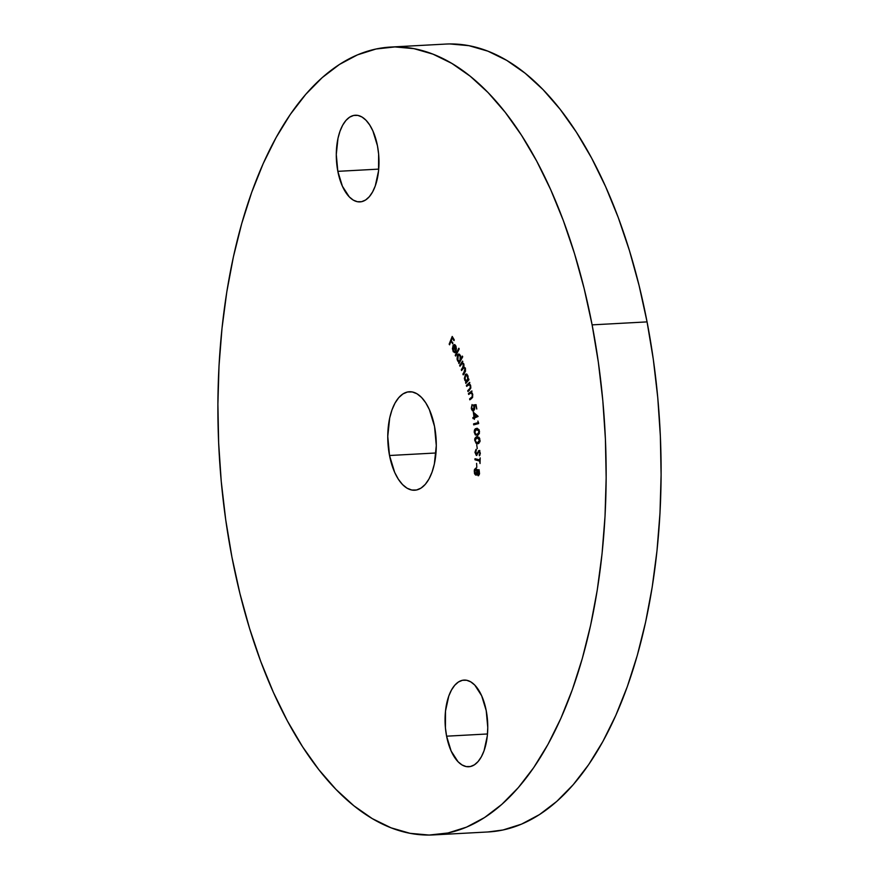 <?xml version="1.0" encoding="UTF-8"?>
<svg xmlns="http://www.w3.org/2000/svg" width="879" height="879" viewBox="0 0 879 879"><rect width="100%" height="100%" fill="white"/><g stroke="black" fill="none" stroke-linecap="round" stroke-linejoin="round"><path stroke-width="1.32" d="M389.518 455.509A49.312 24.162 86.9 0 1 409.361 391.748A49.312 24.162 86.9 0 1 434.534 426.469L429.359 409.57L425.711 402.769L421.535 397.44L416.998 393.792L412.262 391.946L407.526 391.99L402.967 393.924L398.747 397.66L395.034 403.054L391.979 409.911L389.694 417.964L387.76 436.391L389.518 455.509L394.693 472.419L398.341 479.209L402.516 484.538L407.054 488.197L411.79 490.032L416.525 489.988L421.085 488.065L425.304 484.329L429.018 478.923L432.072 472.067L434.358 464.013L436.292 445.587L434.534 426.469A49.312 24.162 86.9 0 1 414.69 490.229A49.312 24.162 86.9 0 1 389.518 455.509L435.973 452.982L389.518 455.509M446.598 736.184A43.401 21.261 86.9 0 1 464.068 680.082A43.401 21.261 86.9 0 1 486.219 710.639L481.659 695.761L474.781 685.093L470.781 681.873L466.628 680.258L462.453 680.291L458.431 681.994L454.729 685.279L451.465 690.037L448.773 696.069L445.51 711.023L445.422 727.856L446.598 736.184L451.158 751.073L458.047 761.741L462.035 764.95L466.2 766.576L470.375 766.532L474.385 764.84L478.099 761.544L481.362 756.797L484.054 750.754L487.318 735.811L487.768 727.46L486.219 710.639A43.401 21.261 86.9 0 1 468.76 766.752A43.401 21.261 86.9 0 1 446.598 736.184L487.482 733.976L446.598 736.184M337.833 171.339A43.401 21.261 86.9 0 1 355.292 115.237A43.401 21.261 86.9 0 1 377.454 145.793L372.894 130.916L369.674 124.928L366.005 120.247L362.016 117.028L357.852 115.402L353.677 115.446L349.666 117.138L345.952 120.434L342.689 125.181L339.997 131.224L337.986 138.311L336.283 154.517L337.833 171.339L342.392 186.216L349.271 196.885L353.27 200.104L357.423 201.72L361.599 201.687L365.62 199.983L369.323 196.698L372.586 191.941L375.278 185.908L378.541 170.955L378.629 154.122L377.454 145.793A43.401 21.261 86.9 0 1 359.983 201.895A43.401 21.261 86.9 0 1 337.833 171.339L378.717 169.12L337.833 171.339M592.116 324.867A394.506 193.248 86.9 0 1 433.38 834.918A394.506 193.248 86.9 0 1 231.935 557.11L225.694 519.643L221.244 481.417L218.64 442.796L217.893 404.164L219.014 365.884L222.002 328.328L226.804 291.861L233.407 256.833L241.725 223.563L251.68 192.402L263.184 163.626L276.116 137.531L290.356 114.347L305.771 94.317L322.208 77.616L339.514 64.42L357.511 54.85L376.036 49.004L394.913 46.928L413.954 48.653L432.973 54.146L451.784 63.376L470.221 76.231L488.098 92.603L505.238 112.336L521.478 135.223L536.673 161.066L550.661 189.6L563.318 220.552L574.514 253.635L584.139 288.521L592.116 324.867L598.357 362.335L602.807 400.56L605.411 439.181L606.158 477.813L605.038 516.094L602.06 553.649L597.248 590.117L590.644 625.156L582.327 658.415L572.372 689.575L560.879 718.352L547.936 744.458L533.696 767.631L518.28 787.661L501.843 804.362L484.538 817.558L466.54 827.128L448.015 832.973L429.139 835.05L410.097 833.325L391.089 827.831L372.267 818.613L353.83 805.746L335.954 789.375L318.813 769.641L302.574 746.754L287.378 720.912L273.391 692.377L260.733 661.426L249.537 628.342L239.912 593.468L231.935 557.11A394.506 193.248 86.9 0 1 390.672 47.059A394.506 193.248 86.9 0 1 592.116 324.867L647.065 321.89L592.116 324.867M433.38 834.918L488.328 831.941A394.506 193.248 -93.1 0 0 647.065 321.89A394.506 193.248 -93.1 0 0 445.62 44.082L390.672 47.059M455.058 351.545L453.366 350.765L452.883 348.633L453.267 346.557L455.849 351.468L456.344 348.117L455.333 345.183L453.432 344.975L452.41 348.622L453.333 351.842L455.223 352.446L455.058 351.545L453.366 350.765L453.586 345.755L452.905 345.788L453.114 351.457L455.223 352.446L454.509 351.721L455.201 351.688M462.376 356.083L460.827 358.852L459.717 354.479L458.212 354.204L457.432 355.215L457.069 359.192L457.827 361.192L459.08 361.994L458.948 363.576L462.706 356.83L462.376 356.083L460.827 358.852L460.343 355.479L458.706 354.039L457.574 354.951L457.487 360.566L459.08 361.994L458.948 363.576L462.706 356.83L462.376 356.083M468.716 378.882L468.133 379.552L467.43 374.904L465.573 374.234L464.343 378.464L466.101 381.936L465.815 383.42L468.979 379.739L468.716 378.882L468.133 379.552L467.969 376.102L465.233 374.542L464.639 379.948L466.101 381.936L465.815 383.42L468.979 379.739L468.716 378.882M470.88 392.935L472.781 394.605L472.023 396.967L472.715 396.934L469.606 398.901L470.298 398.868L469.606 398.901L469.815 399.824L471.583 398.495L472.77 394.517L471.474 392.331L471.891 390.935L468.441 393.517L468.65 394.451L471.122 392.935L472.32 394.638L472.144 396.77L469.606 398.901L469.815 399.824L472.452 397.605L472.77 394.517L471.474 392.331L471.891 390.935L468.441 393.517L471.979 391.353L468.441 393.517L468.65 394.451L471.056 392.924M473.331 412.229L474.023 417.107L472.88 417.591L473.023 418.613L474.166 418.118L474.341 419.36L474.638 417.921L478.044 416.25L473.331 412.229L474.023 417.107L472.88 417.591L473.023 418.613L474.166 418.118L474.341 419.36L474.638 417.921L478.066 416.459L473.331 412.229M474.199 432.127L475.319 434.94L477.989 435.182L479.396 433.27L479.154 429.831L477.066 428.315L475.319 428.787L474.429 430.062L474.199 432.127L477.11 435.413L479.527 431.512L476.627 428.337L474.199 432.127M476.726 444.73L477.253 448.62L476.726 444.73M479.626 460.047L475.012 458.728L474.979 459.783L479.593 461.09L480.033 463.53L480.187 457.882L480.132 460.014L475.012 458.728L474.979 459.783L479.593 461.09L480.033 463.53L480.187 457.882L479.626 460.047M477.857 474.33L478.67 475.627L477.704 473.671L475.55 474.99L477.462 473.693L478.539 475.682L479.538 473.407L478.967 470.309L478.099 469.738L477.253 470.748L475.869 468.078L474.418 469.573L474.473 473.407L475.77 475.056L477.022 473.715L478.297 475.737M476.594 463.354L476.814 467.342L476.594 463.354M476.506 454.311L477.528 454.014L476.341 454.322L474.979 452.278L476.352 455.443L478.791 451.718L479.769 452.586L479.494 455.805L480.341 453.245L478.934 450.531L476.847 454.058L475.946 454.058L476.055 449.345L474.979 452.278L476.319 450.268L476.055 449.345L474.979 452.278L476.473 455.443M477.495 443.719L480.033 440.137L477.22 436.643L474.682 440.104L476.154 443.379L478.824 443.39L480.033 440.599L478.989 437.27L476.33 436.753L474.869 438.401L474.682 440.104L477.736 443.708M477.912 421.063L478.077 422.667L473.594 423.843L473.693 424.865L478.67 423.557L477.912 421.063L478.077 422.667L473.594 423.843L473.693 424.865L478.67 423.557L477.912 421.063M476.066 404.648L473.517 404.955L474.1 408.834L472.902 409.988L471.748 408.131L472.078 404.56L471.419 408.988L472.506 410.889L473.704 410.867L474.715 408.285L474.33 405.834L475.737 405.658L476.781 409.021L476.066 404.648L473.517 404.955L474.122 406.977L473.078 409.999L474.089 409.867L471.748 408.131L472.078 404.56L471.276 408.306L473.55 410.954L474.33 405.834L475.737 405.658L476.781 409.021L476.066 404.648L473.517 404.955L476.077 404.692M468.76 384.497L470.715 385.947L469.99 389.133L470.726 388.309L467.727 390.661L468.419 390.628L467.727 390.661L467.958 391.551L469.661 389.946L470.683 385.782L469.32 383.793L469.683 382.343L466.375 385.452L466.606 386.353L469.001 384.453L470.243 385.969L470.155 388.133L467.727 390.661L467.958 391.551L470.825 387.694L470.573 385.398L469.32 383.793L469.683 382.343L466.375 385.452L469.804 382.826L466.375 385.452L466.606 386.353L468.507 385.178M459.651 365.422L459.959 366.224L462.255 363.379L463.354 364.356L463.464 366.224L461.277 369.729L461.574 370.531L463.815 367.697L464.98 368.675L465.123 370.444L462.903 374.047L463.211 374.872L465.474 371.268L465.409 368.29L463.826 366.993L463.98 364.697L462.376 362.653L462.574 361.104L459.651 365.422L462.815 361.73L459.651 365.422L459.959 366.224L462.332 363.368L463.354 364.356L462.772 367.51L461.277 369.729L461.574 370.531L463.958 367.675L464.98 368.675L463.211 374.872L464.815 372.52L465.409 368.29L463.826 366.993L463.771 363.961L462.376 362.653L462.574 361.104L459.651 365.422M455.234 355.325L455.586 356.061L459.179 348.974L458.827 348.238L455.234 355.325L455.915 355.281L459.146 348.919L455.915 355.281L455.234 355.325L455.586 356.061L459.179 348.974L458.827 348.238L455.234 355.325M449.158 344.139L449.565 344.821L451.059 341.052L452.696 343.81L451.366 340.294L452.322 337.888L453.949 340.645L454.256 339.887L452.213 336.448L449.158 344.139L449.85 344.107L449.158 344.139L449.565 344.821L451.487 339.975L451.059 341.052L452.696 343.81L451.366 340.294L452.619 337.129L453.949 340.645L454.256 339.887L452.213 336.448L449.158 344.139M449.861 43.95L468.903 45.675L487.911 51.169L506.733 60.387L525.17 73.254L543.046 89.625L560.187 109.359L576.426 132.246L591.622 158.088L605.609 186.623L618.267 217.574L629.463 250.658L639.088 285.532L647.065 321.89L653.306 359.357L657.756 397.583L660.36 436.204L661.107 474.836L659.986 513.116L656.998 550.672L652.196 587.139L645.593 622.167L637.275 655.437L627.32 686.598L615.816 715.374L602.884 741.469L588.644 764.653L573.229 784.683L556.792 801.384L539.486 814.58L521.489 824.15L502.964 829.996L488.175 831.941M475.55 474.99L476.242 474.946L475.264 473.693L474.583 473.737L475.55 474.99L476.605 475.034M477.989 475.671L479.538 473.407L478.451 469.793L477.253 470.748L477.934 470.715L477.253 470.748L476.033 468.133L474.242 470.803L474.583 473.737L476.462 475.023M475.11 469.507L475.946 469.144L476.693 470.298L476.451 473.605L475.396 473.825L474.715 471.968L475.946 469.144L477.363 472.111L475.627 473.979L474.715 471.045L476 468.122M478.451 469.858L477.934 470.715L479.143 469.749M476.077 468.078L475.11 469.54M475.627 473.979L476.209 473.88M476.187 469.1L477.055 469.518M477.495 470.694L477.583 471.627M477.429 472.935L476.418 473.979M479.253 470.913L478.374 470.803L478.747 474.352L477.747 474.33L477.561 471.375L478.374 470.803L479.56 473.1L478.088 474.66L477.341 472.342L478.374 470.803L479.385 471.1M478.769 474.627L479.374 474.396M476.308 473.935L477.572 472.1M476.923 469.331L476.11 469.133M477.572 471.342L477.506 470.737M478.967 474.66L478.088 474.66M480.099 461.003L474.979 459.783L475.693 458.926L475.671 459.739L480.099 461.003M475.825 450.883L476.22 449.938M476.847 454.058L478.352 452.388L477.66 452.432L476.341 454.322M476.352 455.443L478.495 452.136L479.846 451.564L479.165 451.597L480.33 453.103L479.187 454.904L479.945 455.091L479.187 454.904L479.494 455.805L480.341 453.245L479.143 450.531L477.66 452.432L478.352 452.388L479.044 450.905L478.363 450.949L479.824 450.498M479.143 450.531L478.363 450.949M478.495 452.136L479.165 451.597M479.846 451.564L479.066 451.597M476.825 455.333L475.946 454.047M476.33 449.784L475.737 451.268M475.759 453.355L476.901 455.366M479.22 450.707L477.528 454.014M477.462 436.632L475.561 438.357L477.319 436.654M478.055 443.675L475.803 442.06M475.693 441.796L478.187 443.675M480.044 441.456L478.132 442.708L479.846 441.884M479.659 438.313L477.242 437.632L479.78 438.5M477.934 437.588L477 437.632L479.549 440.17L477.451 442.741L476.132 442.346L475.143 440.148L477.242 437.632L478.341 437.61M479.549 440.17L478.824 442.313L477.066 442.719L475.616 441.807L475.187 439.445L476.198 437.797L477.956 437.698L479.549 440.17M478.352 442.708L477.451 442.741M475.078 430.161L477.209 428.315M477.231 435.402L475.297 433.885L474.66 432.116L476.682 429.315L479.231 429.974M477.308 428.304L475.023 430.347M475.264 433.786L477.352 435.402M479.319 433.49L477.055 434.402M476.682 429.315L478.55 430.007L478.945 432.787L476.847 434.457L477.715 434.413L475.704 434.204L474.682 431.402L476.33 429.37L479.527 431.578L477.033 434.446L479.341 433.446M479.176 429.897L477.627 429.26M477.033 434.446L475.297 433.874M474.363 424.689L473.594 423.843L478.583 422.678L474.275 423.81L474.363 424.689M473.671 418.327L472.88 417.591L474.682 416.888L473.671 418.327M474.253 413.888L474.111 412.899L474.253 413.888M475.176 416.866L477.231 415.987L474.067 413.899L477.231 415.987L474.495 416.899L474.067 413.899L476.539 416.031L475.176 416.866M474.067 413.899L476.539 416.031L474.495 416.899L474.067 413.899M473.473 410.987L472.287 409.548L473.539 411.009M473.418 409.9L474.561 409.394M474.671 409.174L473.594 409.955M472.309 405.12L471.99 406.021L472.309 405.12M472.111 408.955L472.298 409.581M472.232 393.111L471.66 392.891M471.682 392.88L472.408 393.276M470.232 384.65L469.628 384.42M469.551 384.431L470.287 384.705M465.595 380.64L466.782 381.893L466.331 382.826L465.551 382.563L466.782 381.893L466.101 381.936L466.782 381.893L465.321 379.915M466.628 374.025L465.277 375.74L465.925 374.509L465.233 374.542L466.452 374.091M466.782 374.004L465.233 374.542M468.815 379.519L468.133 379.552L468.815 379.519M468.496 378.948L467.815 380.761L466.683 381.057M467.32 375.124L467.859 375.674M466.771 381.101L467.815 380.761L465.035 379.607L465.485 375.443L468.1 376.608L467.134 380.794L468.397 379.541M467.134 380.794L465.672 380.827L464.793 377.772L465.639 375.289L467.178 375.707L467.804 378.981L466.43 381.211L467.123 381.167M465.485 375.443L466.529 375.113M467.749 375.509L466.859 375.025M463.662 374.212L462.903 374.047L465.529 371.092L463.662 374.212M465.233 367.905L464.299 367.763M463.98 366.62L462.024 369.872L461.277 369.729L463.892 366.785M463.629 363.62L462.684 363.456M462.651 363.477L463.815 363.862M463.837 366.895L463.464 367.477M464.508 367.664L465.43 368.158M459.343 362.873L458.618 362.829L459.761 361.95L458.179 360.533L459.761 361.95L459.343 362.873M458.091 360.533L457.487 360.566L458.091 360.533M461.145 358.368L460.662 360.434L459.486 361.06L457.838 360.071L457.476 357.138L458.827 355.028L460.585 356.105L459.981 360.467L459.08 361.203L457.838 360.071L458.256 354.918L457.574 354.951L459.069 354.083M461.508 358.819L460.827 358.852L462.673 356.753L461.508 358.819M458.893 354.171L457.805 356.105M457.904 355.742L459.267 355.149L460.222 356.643L459.981 360.467L460.662 360.434L459.596 361.159M459.365 355.017L460.497 355.676M459.42 361.104L460.662 360.434L461.123 358.841M460.332 355.446L459.157 355.094M454.575 352.688L455.223 352.446M455.915 352.413L453.74 351.303M453.267 346.557L455.849 351.468L456.377 349.018L455.685 345.744L454.443 344.579L452.905 345.788L454.762 344.557L453.201 347.051M456.135 350.677L455.827 350.095L456.135 350.677M455.377 352.644L453.652 351.128M455.86 346.029L454.267 345.985M455.718 350.095L453.575 346.029L454.421 345.546L455.97 346.381L455.388 346.414L455.718 350.095L453.575 346.029L454.421 345.546L455.388 346.414L455.718 350.095M456.069 346.381L454.421 345.546M453.575 346.029L454.311 345.546M454.234 339.931L452.322 337.888L454.234 339.931M452.982 343.096L451.059 341.052L452.982 343.096M476.44 454.322L477.121 454.289M463.958 367.675L464.65 367.642M462.332 363.368L463.024 363.335M459.08 361.203L459.772 361.17M458.827 355.028L459.519 354.995"/></g></svg>
